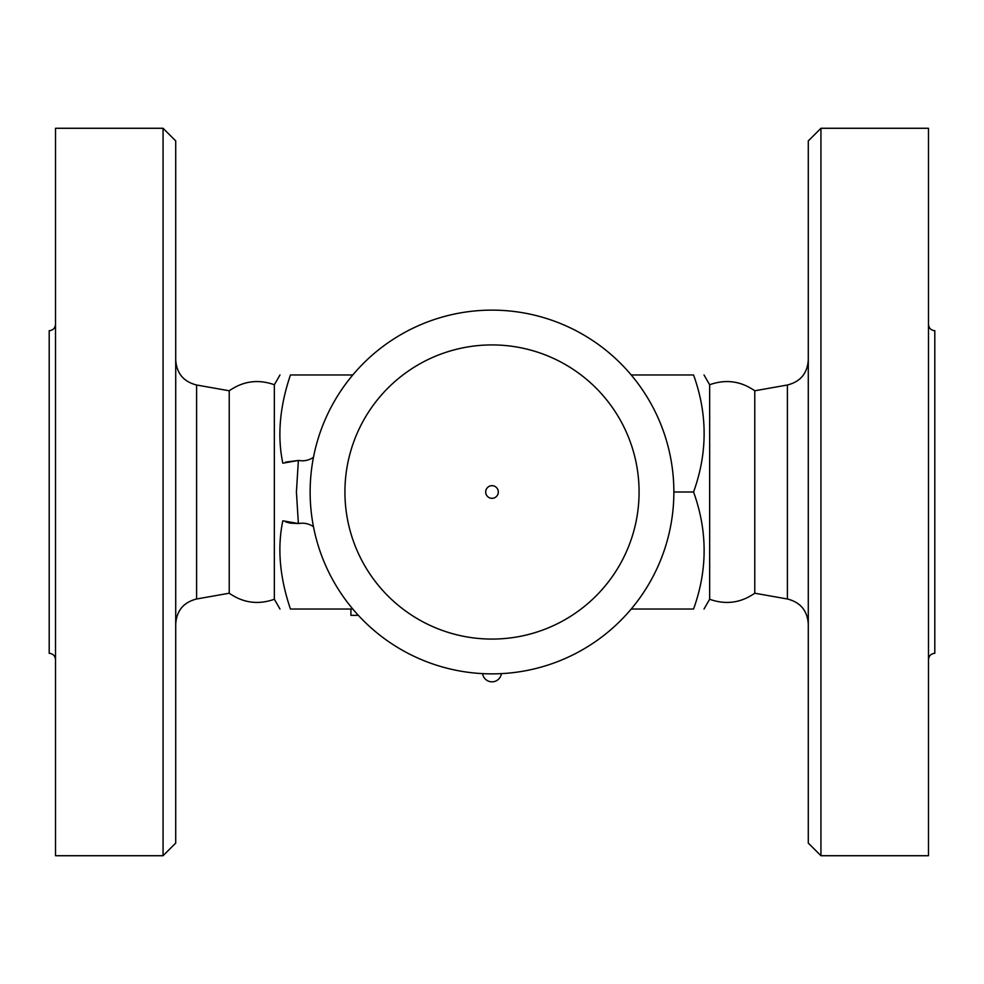 <?xml version="1.0" encoding="UTF-8"?>
<svg xmlns="http://www.w3.org/2000/svg" width="984" height="984" viewBox="0 0 984 984"><rect width="100%" height="100%" fill="white"/><g stroke="black" fill="none" stroke-linecap="round" stroke-linejoin="round"><path stroke-width="1.48" d="M55.522 659.637C55.141 655.799 53.025 653.696 49.2 653.302L49.2 330.698C53.025 330.304 55.141 328.201 55.522 324.363M55.522 492L55.522 128.277L163.061 128.277L163.061 855.723L55.522 855.723L55.522 492M163.061 855.723L175.718 843.079L175.718 140.921L163.061 128.277M229.223 390.783C243.245 381.042 258.275 379.024 274.339 384.744L274.339 599.256C258.275 604.976 243.245 602.958 229.223 593.217L229.223 390.783L196.603 385.002C183.639 381.731 176.677 373.428 175.718 360.095M352.789 374.978L290.44 374.978C276.356 374.978 276.356 374.978 290.44 374.978C276.356 374.978 276.356 374.978 290.44 374.978C279.69 406.736 277.144 436.146 282.826 463.206L298.373 460.463L296.418 492L298.373 523.537L282.826 520.794C277.144 547.854 279.69 577.264 290.44 609.022C276.356 609.022 276.356 609.022 290.44 609.022C276.356 609.022 276.356 609.022 290.44 609.022L352.789 609.022M673.868 492L693.56 492C707.644 531.003 707.644 570.019 693.56 609.022C707.644 609.022 707.644 609.022 693.56 609.022C707.644 609.022 707.644 609.022 693.56 609.022L631.211 609.022M358.361 615.357L350.907 615.357L350.907 609.022M704.015 609.022L709.661 599.256L709.661 384.744L704.015 374.978M693.56 492C707.644 452.997 707.644 413.981 693.56 374.978C707.644 374.978 707.644 374.978 693.56 374.978C707.644 374.978 707.644 374.978 693.56 374.978L631.211 374.978M709.661 599.256C725.725 604.976 740.768 602.958 754.777 593.217L754.777 390.783L787.397 385.002L787.397 598.998C800.361 602.269 807.323 610.572 808.282 623.905M808.282 492L808.282 843.079L820.939 855.723L820.939 128.277L808.282 140.921L808.282 492M820.939 855.723L928.478 855.723L928.478 128.277L820.939 128.277M928.478 659.637C928.859 655.799 930.975 653.696 934.8 653.302L934.8 330.698C930.975 330.304 928.859 328.201 928.478 324.363M310.132 492A181.868 181.868 0 0 1 582.934 334.498A181.868 181.868 0 0 1 582.934 649.501A181.868 181.868 0 0 1 310.132 492A181.868 181.868 0 0 1 582.934 334.498A181.868 181.868 0 0 1 582.934 649.501A181.868 181.868 0 0 1 310.132 492M492 498.322A6.322 6.322 0 0 1 485.678 492A6.322 6.322 0 0 1 492 485.678A6.322 6.322 0 0 1 498.322 492A6.322 6.322 0 0 1 492 498.322M290.477 523.156L298.373 523.537A31.623 31.623 0 0 0 299.985 523.365A18.979 18.979 0 0 1 313.49 526.76M313.49 457.24A18.979 18.979 0 0 1 299.985 460.635A31.623 31.623 0 0 0 298.373 460.463L285.606 462.099M290.268 523.119L285.815 521.975M229.223 593.217L196.603 598.998L196.603 385.002M357.229 614.114L357.229 615.357M344.929 492A147.071 147.071 0 0 1 565.542 364.633A147.071 147.071 0 0 1 565.542 619.366A147.071 147.071 0 0 1 344.929 492M196.603 598.998C183.639 602.269 176.677 610.572 175.718 623.905M274.339 599.256L279.985 609.022M274.339 384.744L279.985 374.978M709.661 384.744C725.725 379.024 740.768 381.042 754.777 390.783M754.777 593.217L787.397 598.998M787.397 385.002C800.361 381.731 807.323 373.428 808.282 360.095M482.603 673.622A9.483 9.483 0 0 0 501.397 673.622"/></g></svg>

